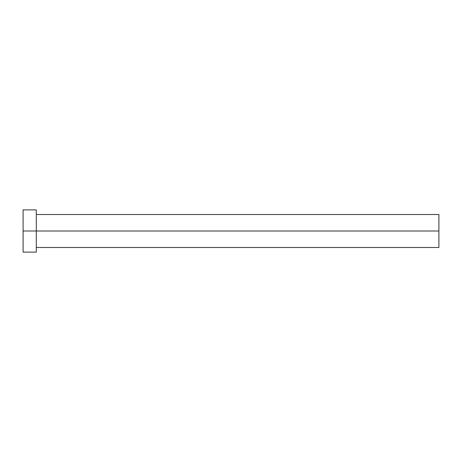 <?xml version="1.0" encoding="UTF-8"?>
<svg xmlns="http://www.w3.org/2000/svg" width="462" height="462" viewBox="0 0 462 462"><rect width="100%" height="100%" fill="white"/><g stroke="black" fill="none" stroke-linecap="round" stroke-linejoin="round"><path stroke-width="0.35" stroke-dasharray="2.31 1.73" d="M36.302 209.881L36.302 231L438.9 231L438.9 247.499L438.9 231L36.302 231L36.302 252.119L36.302 231L23.1 231L36.302 231L36.302 210.285M23.1 210.285L23.1 209.881M36.302 231L36.302 214.501L36.302 231M438.9 214.501L438.9 231L438.9 214.501"/><path stroke-width="0.69" d="M36.302 210.285L36.302 231L438.9 231L438.9 247.499L438.9 231L23.1 231L23.1 252.119L36.302 252.119L36.302 209.881L23.1 209.881L23.1 231L36.302 231L36.302 252.119M23.1 210.285L23.1 252.119M438.9 231L438.9 214.501L438.9 231M36.302 247.499L438.9 247.499M36.302 214.501L438.9 214.501"/></g></svg>
